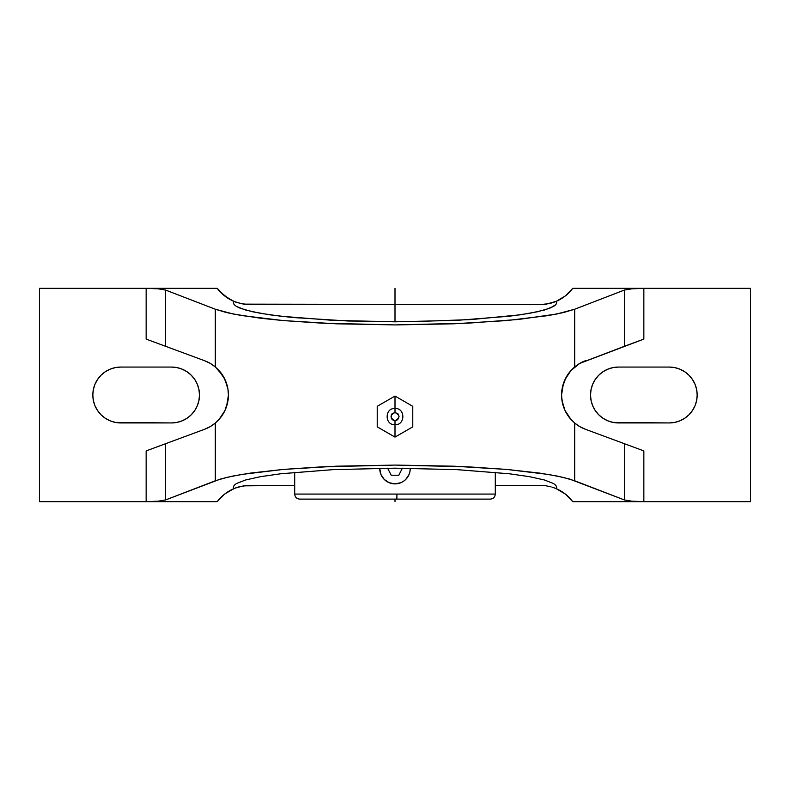 <?xml version="1.0" encoding="UTF-8"?>
<svg xmlns="http://www.w3.org/2000/svg" width="790" height="790" viewBox="0 0 790 790"><rect width="100%" height="100%" fill="white"/><g stroke="black" fill="none" stroke-linecap="round" stroke-linejoin="round"><path stroke-width="1.19" d="M377.225 426.847L377.225 406.317L377.225 426.847L395 437.107L395 420.645C400.244 417.94 400.244 415.234 395 412.518L395 396.057L377.225 406.317L377.225 426.847L395 437.107L412.775 426.847L412.775 406.317L395 396.057L395 412.518L397.874 413.713L399.059 416.587L397.874 419.46L396.55 420.339L393.45 420.339L392.126 419.46L391.248 418.137L391.248 415.026L392.126 413.713L395 412.518C389.756 415.234 389.756 417.94 395 420.645L395 437.107L412.775 426.847L412.775 406.317L412.775 426.847L395 437.107L379.802 428.328M490.264 499.112L396.837 499.112L396.935 494.076L495.3 494.076L495.3 472.301L495.3 494.076C495.004 497.127 493.325 498.806 490.264 499.112M224.686 295.944A40.626 40.626 0 0 0 233.771 301.326L233.327 302.738L233.771 301.326L241.098 303.666L249.749 304.604L540.251 304.604L548.872 303.676L556.229 301.326L556.674 302.738L555.893 304.604L553.563 306.461L544.369 310.036L529.428 313.334L509.323 316.227L456.867 320.365L395 321.816L333.133 320.365L280.677 316.227L260.572 313.334L245.631 310.036L236.437 306.461L234.107 304.604L233.327 302.738L234.107 304.604L236.437 306.461L240.288 308.278L252.415 311.734L270.022 314.845L292.438 317.491L348.064 320.997L410.849 321.728L471.215 319.565L519.978 314.845L537.585 311.734L549.712 308.278L555.893 304.604L556.674 302.738L556.229 301.326L546.354 304.14L540.251 304.604L243.626 304.14A40.626 40.626 0 0 0 249.749 304.604M220.706 497.621A40.626 40.626 0 0 0 217.25 501.65L224.656 494.076L229.041 491.074L235.647 487.924L243.646 485.86L294.7 485.396L246.519 485.524L238.955 486.857L233.771 488.674L233.327 487.262L233.771 488.674L224.656 494.076L217.25 501.65L146.15 501.65L158.227 501.176L165.574 499.952L215.324 480.774L215.324 423.045L210.199 426.63L204.541 429.296L165.574 443.713L165.574 499.952L220.262 479.105L233.435 475.935L250.687 473.062L283.255 469.428L322.162 466.821L395 465.083L467.838 466.821L506.745 469.428L539.313 473.062L556.565 475.935L569.738 479.105L624.426 499.952L624.426 443.713L643.85 450.902L643.85 501.65L631.773 501.176L624.426 499.952L624.426 443.713L585.459 429.296L579.801 426.63L574.676 423.045L569.007 417.1L565.028 410.504L562.036 400.757L561.581 394.872L563.359 383.733L567.092 375.694L571.052 370.441L579.801 363.37L643.85 339.098L624.426 346.287L624.426 290.049L631.773 288.824L643.85 288.35L643.85 339.098L643.85 288.35L572.75 288.35L565.344 295.924L556.229 301.326L565.344 295.924L572.75 288.35L643.85 288.35L631.773 288.824L624.426 290.049L574.676 309.226L574.676 366.955L579.801 363.37L585.459 360.704A36.567 36.567 0 0 0 561.71 391.85M540.251 485.396L495.3 485.396L540.251 485.396A40.626 40.626 0 0 1 546.374 485.86L551.074 486.867L546.374 485.86M552.022 487.144L554.363 487.924L552.022 487.144M555.479 488.358L554.363 487.924L555.479 488.358M556.674 487.262L556.229 488.674L556.674 487.262L555.893 485.396L553.563 483.539L544.369 479.965L529.428 476.666L509.323 473.773L456.867 469.635L395 468.184L333.133 469.635L280.677 473.773L260.572 476.666L245.631 479.965L236.437 483.539L234.107 485.396L233.327 487.262L234.107 485.396L236.437 483.539L245.631 479.965L260.572 476.666L280.677 473.773L333.133 469.635L395 468.184L456.867 469.635L509.323 473.773L529.428 476.666L544.369 479.965L553.563 483.539L555.893 485.396L556.674 487.262M294.7 494.076C294.996 497.127 296.675 498.806 299.736 499.112L396.837 499.112L396.935 494.076L294.7 494.076L294.7 472.301L294.7 494.076L495.3 494.076M408.657 475.382L407.66 477.111A15.237 15.237 0 0 1 405.774 479.412L403.463 481.308A15.237 15.237 0 0 1 400.836 482.71L395 483.875L389.174 482.72L384.226 479.412L380.918 474.464A15.237 15.237 0 0 1 380.059 471.62L379.773 468.263A15.237 15.237 0 0 0 379.98 471.186A15.237 15.237 0 0 1 379.773 468.263A15.237 15.237 0 0 0 395 483.875L395 483.875A15.237 15.237 0 0 0 410.227 468.263L410.237 468.648M406.771 478.306L405.784 479.412A15.237 15.237 0 0 1 403.473 481.308A15.237 15.237 0 0 0 405.774 479.412L403.463 481.308A15.237 15.237 0 0 1 400.836 482.71L403.167 481.505M409.704 472.618L409.072 474.474A15.237 15.237 0 0 1 405.774 479.412L403.463 481.308M410.099 470.672L409.941 471.62A15.237 15.237 0 0 1 407.66 477.111M383.545 478.681L380.928 474.474L379.763 468.638M385.263 480.36L384.226 479.412A15.237 15.237 0 0 0 392.008 483.579A15.237 15.237 0 0 1 384.226 479.412M393.292 483.776A15.237 15.237 0 0 1 392.433 483.658A15.237 15.237 0 0 0 393.292 483.776M381.037 474.731L380.918 474.464A15.237 15.237 0 0 0 384.216 479.402A15.237 15.237 0 0 1 380.059 471.62M409.941 471.61L409.072 474.474A15.237 15.237 0 0 0 409.941 471.62L410.227 468.263A15.237 15.237 0 0 1 410.02 471.196A15.237 15.237 0 0 0 410.227 468.263L410.237 468.421M385.322 480.409L384.345 479.53M393.163 499.112L489.899 499.112M409.072 474.484L405.774 479.412M377.225 406.317L395 396.057L377.225 406.317M412.775 406.317L410.198 404.836M561.71 391.899A36.567 36.567 0 0 0 561.581 394.842L562.075 388.986L565.117 379.309L571.052 370.441L574.676 366.955L574.676 309.226L563.685 312.504L548.428 315.546L506.745 320.572L453.835 323.801L395 324.917L336.165 323.801L283.255 320.572L241.572 315.546L226.315 312.504L215.324 309.226L215.324 366.955L218.998 370.5L224.972 379.496L227.964 389.243L228.419 395.128L227.925 401.014L224.883 410.691L218.948 419.559L215.324 423.045L215.324 480.774L226.315 477.496L241.572 474.454L283.255 469.428L336.165 466.199L395 465.083L453.835 466.199L506.745 469.428L548.428 474.454L563.685 477.496L574.676 480.774L574.676 423.045L574.676 480.774L624.426 499.952L631.773 501.176L643.85 501.65L643.85 450.902L585.459 429.296L579.801 426.63L574.676 423.045A36.567 36.567 0 0 0 585.459 429.296L580.087 426.798M561.581 394.901A36.567 36.567 0 0 0 561.69 397.824M574.676 423.045L571.002 419.5L565.028 410.504L563.29 406.07L561.69 397.854A36.567 36.567 0 0 0 562.026 400.728M562.036 400.777A36.567 36.567 0 0 0 570.992 419.49M569.294 497.621L572.75 501.65L750.5 501.65L572.75 501.65L565.344 494.076L556.229 488.674L565.344 494.076L569.294 497.621A40.626 40.626 0 0 0 554.363 487.924M209.923 363.203L204.541 360.704L210.199 363.37L215.324 366.955A36.567 36.567 0 0 0 204.541 360.704L149.369 340.293L165.574 346.287L165.574 290.049L158.227 288.824L146.15 288.35L146.15 339.098L149.369 340.293L146.15 339.098L146.15 288.35L158.227 288.824L165.574 290.049L215.324 309.226L165.574 290.049L165.574 346.287L204.541 360.704L210.199 363.37L215.324 366.955L215.324 309.226L233.435 314.065L260.72 318.251L283.255 320.572L322.162 323.179L395 324.917L467.838 323.179L518.408 319.466L556.565 314.065L574.676 309.226L624.426 290.049L624.426 346.287L580.087 363.203M578.418 364.21L575.179 366.55M569.491 372.278L567.615 374.875M565.68 378.163L565.225 379.072M563.31 383.871L562.292 387.781M561.996 400.54L563.28 406.011M565.186 410.849L565.739 411.946M567.556 415.036L569.531 417.772M575.179 423.45L578.408 425.78M750.5 501.65L750.5 288.35L643.85 288.35L750.5 288.35L750.5 501.65M618.461 422.936L613.01 422.393L607.767 420.803L602.938 418.226L598.702 414.75L595.235 410.514L592.648 405.685L591.058 400.451L590.525 395L591.058 389.549L592.648 384.315L595.235 379.486L598.702 375.25L602.938 371.774L607.767 369.197L613.01 367.607L618.461 367.064L669.239 367.064L674.69 367.607L679.933 369.197L684.762 371.774L688.999 375.25L692.465 379.486L695.052 384.315L696.642 389.549L697.175 395L696.642 400.451L695.052 405.685L692.465 410.514L688.999 414.75L684.762 418.226L679.933 420.803L674.69 422.393L669.239 422.936L618.461 422.936A27.936 27.936 0 0 1 590.525 395A27.936 27.936 0 0 1 618.461 367.064L669.239 367.064A27.936 27.936 0 0 1 697.175 395A27.936 27.936 0 0 1 669.239 422.936L613.01 422.393M561.69 397.854L561.581 394.872M215.324 366.955L223.007 375.843L226.71 383.93L227.964 389.243L228.419 395.128L226.641 406.267L224.883 410.691L220.904 417.209L215.324 423.045L210.199 426.63L204.541 429.296L146.15 450.902L165.574 443.713L165.574 499.952L158.227 501.176L146.15 501.65L146.15 450.902L146.15 501.65L39.5 501.65L217.25 501.65L220.509 497.828M204.551 429.286A36.567 36.567 0 0 0 215.324 423.045M218.929 419.579A36.567 36.567 0 0 0 228.419 395.148M228.419 395.119A36.567 36.567 0 0 0 218.988 370.48M249.749 485.396A40.626 40.626 0 0 0 243.646 485.86M540.251 304.604A40.626 40.626 0 0 0 546.354 304.14M553.079 302.521L554.313 302.086A40.626 40.626 0 0 0 569.294 292.379M120.761 422.936A27.936 27.936 0 0 1 92.825 395A27.936 27.936 0 0 1 120.761 367.064L171.539 367.064A27.936 27.936 0 0 1 199.475 395A27.936 27.936 0 0 1 171.539 422.936L120.761 422.936L115.31 422.393L110.067 420.803L105.238 418.226L101.002 414.75L97.535 410.514L94.948 405.685L93.358 400.451L92.825 395L93.358 389.549L94.948 384.315L97.535 379.486L101.002 375.25L105.238 371.774L110.067 369.197L115.31 367.607L120.761 367.064L171.539 367.064L176.99 367.607L182.233 369.197L187.062 371.774L191.299 375.25L194.765 379.486L197.352 384.315L198.942 389.549L199.475 395L198.942 400.451L197.352 405.685L194.765 410.514L191.299 414.75L187.062 418.226L182.233 420.803L176.99 422.393L171.539 422.936L115.31 422.393M217.29 288.399A40.626 40.626 0 0 0 220.686 292.359M220.706 292.379L217.25 288.35L224.656 295.924L233.771 301.326A40.626 40.626 0 0 0 235.637 302.076L229.041 298.926L220.706 292.379A40.626 40.626 0 0 0 224.627 295.904M243.626 304.14L235.637 302.076M217.25 288.35L146.15 288.35L217.25 288.35L220.509 292.182M204.541 429.296L209.913 426.798M211.582 425.79L214.821 423.45M220.509 417.722L222.385 415.125M224.321 411.837L224.775 410.928M226.691 406.129L227.708 402.219M228.004 389.46L226.72 383.979M224.814 379.151L224.261 378.055M222.444 374.964L220.469 372.228M214.821 366.55L211.592 364.22M146.15 288.35L39.5 288.35L39.5 501.65L39.5 288.35L146.15 288.35M572.75 501.65L569.491 497.828M568.316 496.653L565.778 494.422M564.228 493.227L561.66 491.499M559.883 490.462L557.207 489.109M555.271 488.279L554.452 487.963M554.323 487.914L553.099 487.489M238.708 486.926L238.057 487.114M236.921 487.479L235.687 487.914M235.568 487.953L234.729 488.279M232.793 489.109L230.117 490.462M228.34 491.499L225.772 493.227M224.222 494.422L221.684 496.653M221.684 293.347L224.222 295.579M225.772 296.773L228.34 298.501M230.117 299.538L232.793 300.891M234.729 301.721L235.548 302.037M235.677 302.086L236.901 302.511M551.292 303.074L551.943 302.886M554.432 302.047L555.271 301.721M557.207 300.891L559.883 299.538M561.66 298.501L564.228 296.773M565.778 295.579L568.316 293.347M569.491 292.172L572.75 288.35M602.938 371.774L602.089 372.366M595.235 410.514L595.887 411.462M684.762 418.226L686.125 417.248M696.642 400.451L697.175 395M692.465 379.486L691.586 378.242M684.762 371.774L684.071 371.33M674.69 367.607L669.239 367.064M187.062 418.226L187.911 417.634M194.765 379.486L194.113 378.538M176.99 367.607L171.539 367.064M105.238 371.774L103.875 372.752M93.358 389.549L92.825 395M97.535 410.514L98.414 411.758M105.238 418.226L105.929 418.67M395 288.35L395 321.816M395 499.112L395 501.65M387.633 468.203L391.188 475.234L398.812 475.234L402.367 468.203M395 408.46C405.468 407.916 405.468 425.257 395 424.714C384.532 425.257 384.532 407.916 395 408.46"/></g></svg>
